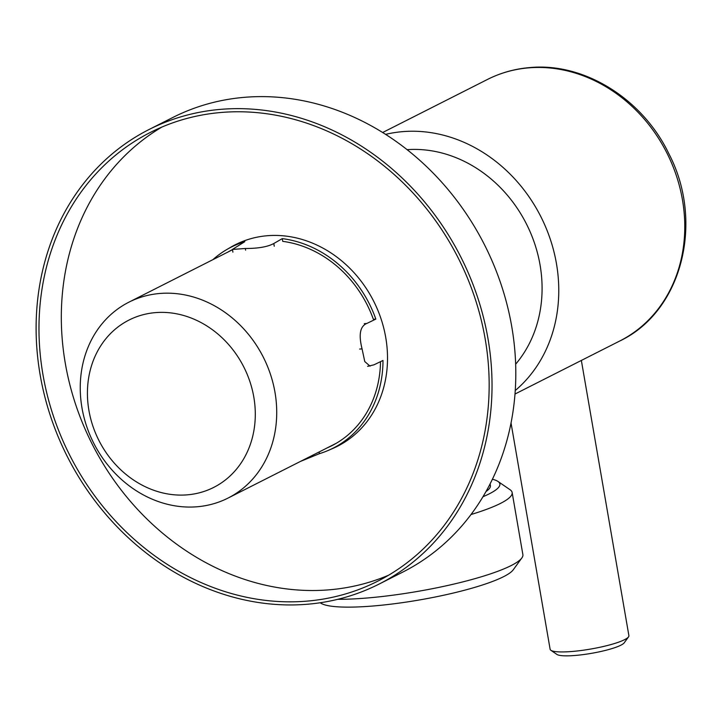 <?xml version="1.0" encoding="UTF-8"?>
<svg xmlns="http://www.w3.org/2000/svg" width="722" height="722" viewBox="0 0 722 722"><rect width="100%" height="100%" fill="white"/><g stroke="black" fill="none" stroke-linecap="round" stroke-linejoin="round"><path stroke-width="1.08" d="M628.519 636.894L624.214 642.815A34.638 5.785 170.2 0 1 620.857 645.206A34.638 5.785 170.2 0 1 585.795 654.24A34.638 5.785 170.2 0 1 556.933 654.439L550.886 650.296A39.972 6.669 -9.8 0 0 584.197 650.08A39.972 6.669 -9.8 0 0 624.647 639.647A39.972 6.669 -9.8 0 0 628.519 636.894A39.972 6.669 -9.8 0 0 628.898 635.676L581.354 360.44M483.009 496.709A99.122 16.543 -9.8 0 0 489.317 493.812A99.122 16.543 -9.8 0 0 497.972 481.448A99.122 16.543 -9.8 0 0 492.422 479.264M497.972 481.448L510.057 489.724A109.78 18.321 170.2 0 1 512.142 492.503A109.78 18.321 170.2 0 1 500.472 503.414A109.78 18.321 170.2 0 1 471.033 514.524M155.618 312.608A93.788 81.225 -116.8 0 0 88.905 410.376A93.788 81.225 -116.8 0 0 187.097 494.859A93.788 81.225 -116.8 0 0 253.81 397.082A93.788 81.225 -116.8 0 0 155.618 312.608M196.907 506.781A109.78 95.069 63.2 0 1 86.496 425.854A109.78 95.069 63.2 0 1 128.904 302.175A109.78 95.069 63.2 0 1 160.067 293.457A109.78 95.069 63.2 0 1 270.479 374.393A109.78 95.069 63.2 0 1 228.071 498.063A109.78 95.069 63.2 0 1 196.907 506.781M337.824 599.305A109.78 18.321 -9.8 0 0 511.212 565.543A109.78 18.321 -9.8 0 0 521.844 557.962L513.234 569.811A99.122 16.543 170.2 0 1 503.631 576.652A99.122 16.543 170.2 0 1 403.309 602.518A99.122 16.543 170.2 0 1 320.703 603.069L320.234 602.753M521.844 557.962A109.78 18.321 -9.8 0 0 522.881 554.64L512.142 492.503M385.602 134.382A146.548 126.919 63.2 0 1 403.029 131.612A146.548 126.919 63.2 0 1 545.137 225.796A146.548 126.919 63.2 0 1 515.264 390.521M490.112 483.911L490.4 485.599A89.528 14.945 170.2 0 1 486.041 491.492M407.073 149.671A127.893 110.764 63.2 0 1 526.446 223.973A127.893 110.764 63.2 0 1 515.661 364.177M511.041 423.029L550.128 649.286A39.972 6.669 -9.8 0 0 550.886 650.296M282.735 241.356A109.924 95.205 63.2 0 1 373.364 319.295L375.837 319.097A112.686 97.587 -116.8 0 0 282.257 238.621L282.735 241.356M380.512 361.659A109.924 95.205 63.2 0 1 327.31 447.83A109.924 95.205 63.2 0 1 327.292 447.839M330.207 446.503A110.313 95.53 63.2 0 1 329.061 446.945M212.9 259.658A112.686 97.587 -116.8 0 1 226.789 249.541A112.686 97.587 -116.8 0 1 244.83 241.653L232.439 249.424L245.336 248.494C258.178 248.494 267.663 246.843 273.8 243.522L282.257 238.621M226.789 249.541L230.923 247.123A112.975 97.84 63.2 0 1 267.456 235.715A112.975 97.84 63.2 0 1 381.983 321.786A112.975 97.84 63.2 0 1 332.833 448.443L328.438 450.347A112.686 97.587 -116.8 0 0 382.994 360.468L373.915 364.836L367.606 366.343M388.662 575.181A251.536 217.836 63.2 0 1 328.627 589.865A251.536 217.836 63.2 0 1 77.994 411.26A251.536 217.836 63.2 0 1 161.827 127.099M221.862 112.415A251.536 217.836 63.2 0 1 474.85 297.843A251.536 217.836 63.2 0 1 377.678 581.21A251.536 217.836 63.2 0 1 306.281 601.182A251.536 217.836 63.2 0 1 53.293 415.755A251.536 217.836 63.2 0 1 150.465 132.379A251.536 217.836 63.2 0 1 221.862 112.415M306.823 604.287A254.731 220.598 63.2 0 1 50.612 416.504A254.731 220.598 63.2 0 1 149.021 129.527A254.731 220.598 63.2 0 1 221.32 109.302A254.731 220.598 63.2 0 1 477.531 297.085A254.731 220.598 63.2 0 1 379.122 584.062A254.731 220.598 63.2 0 1 306.823 604.287M149.021 129.527L172.793 117.496A254.731 220.598 63.2 0 1 245.092 97.271A254.731 220.598 63.2 0 1 501.303 285.055A254.731 220.598 63.2 0 1 402.894 572.032L379.122 584.062M229.894 251.057A110.313 95.53 63.2 0 1 230.932 250.381M375.837 319.097L366.767 323.474C360.07 326.245 358.5 334.71 362.065 348.87L364.772 361.578L370.07 366.144M319.151 451.954L319.449 453.651A112.686 97.587 -116.8 0 0 328.438 450.347M319.449 453.651L300.469 461.412M228.134 251.942A109.924 95.205 63.2 0 1 228.143 251.942A109.924 95.205 63.2 0 1 232.466 249.586M362.065 348.87L359.637 349.069M245.336 248.494L245.606 250.155M529.027 67.832A146.548 126.919 -116.8 0 0 487.431 79.465C500.725 72.769 514.903 68.798 529.957 67.561C584.369 62.381 642.706 98.986 668.915 153.831C704.618 222.259 681.893 311.606 619.81 340.974A146.548 126.919 -116.8 0 0 676.433 175.87A146.548 126.919 -116.8 0 0 529.027 67.832M273.8 243.522L274.27 246.256M364.294 323.673L366.767 323.474M232.493 249.74L128.904 302.175M487.431 79.465L382.642 132.514M619.81 340.974L515.021 394.022M336.145 443.353L228.071 498.063M232.908 252.149L232.439 249.424"/></g></svg>
